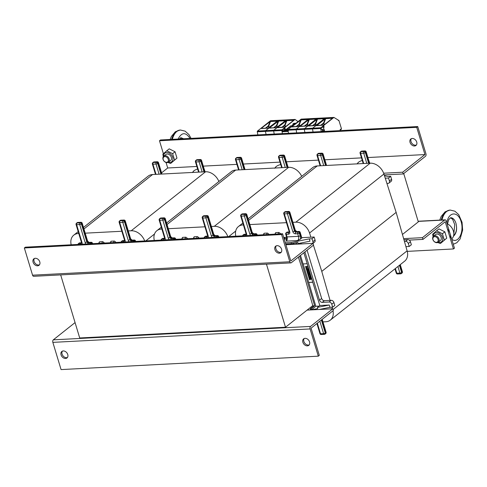 <?xml version="1.0" encoding="UTF-8"?>
<svg xmlns="http://www.w3.org/2000/svg" width="487" height="487" viewBox="0 0 487 487"><rect width="100%" height="100%" fill="white"/><g stroke="black" fill="none" stroke-linecap="round" stroke-linejoin="round"><path stroke-width="0.73" d="M60.668 274.893L79.71 337.972L285.504 327.234L266.456 264.161M290.794 244.072L290.234 244.517M403.723 173.549L418.315 221.877L402.445 234.46M312.776 305.599L285.504 327.234M218.894 181.493A12.735 9.503 -128.4 0 0 205.575 171.765L159.085 174.194L156.023 164.034L152.93 164.192L155.998 174.352L152.577 174.535A12.735 9.503 -128.4 0 0 148.158 176.136L83.484 227.441M144.694 240.949A12.735 9.503 -128.4 0 0 131.198 230.771L128.276 230.923M78.778 233.504L78.2 233.535A12.735 9.503 -128.4 0 0 73.781 235.142A12.735 9.503 -128.4 0 0 71.175 244.784M121.835 231.258L85.213 233.17M155.998 174.352L159.085 174.194M301.697 176.349A12.735 9.503 -128.4 0 0 288.675 167.315L242.185 169.738L239.117 159.578L236.031 159.742L239.099 169.902L235.671 170.079A12.735 9.503 -128.4 0 0 231.258 171.686L166.584 222.991M227.837 236.615A12.735 9.503 -128.4 0 0 214.298 226.315L211.37 226.467M161.873 229.048L161.3 229.079A12.735 9.503 -128.4 0 0 156.881 230.686A12.735 9.503 -128.4 0 0 154.3 240.45M204.936 226.802L168.313 228.713M239.099 169.902L242.185 169.738M322.966 321.895L325.894 321.743A12.735 9.503 -128.4 0 0 330.308 320.136L404.685 261.135A12.735 9.503 -128.4 0 0 407.12 250.829L396.144 212.393L386.934 183.459L388.066 183.398A2.545 1.899 -128.4 0 0 388.949 183.075A2.545 1.899 -128.4 0 0 389.423 180.975L388.535 178.023L385.26 178.193L383.933 174.017A12.735 9.503 -128.4 0 0 370.205 163.182L323.721 165.604L320.653 155.444L317.567 155.603L320.635 165.763L317.207 165.945A12.735 9.503 -128.4 0 0 312.788 167.552L248.114 218.852M312.995 243.33L314.572 242.082A2.545 1.899 -128.4 0 0 315.046 239.975L314.158 237.023L301.77 237.668M310.883 237.193L309.555 233.017A12.735 9.503 -128.4 0 0 295.834 222.182L292.906 222.334M307.084 250.208L321.651 298.458A2.545 1.899 -128.4 0 0 324.409 300.668L330.046 300.376L321.767 271.393L313.427 245.18M330.308 320.136A12.735 9.503 -128.4 0 0 332.986 310.785M332.451 308.788L332 307.224M243.409 224.915L242.83 224.945A12.735 9.503 -128.4 0 0 238.417 226.552A12.735 9.503 -128.4 0 0 235.805 236.195M283.696 237.437L286.624 237.285M286.472 222.669L249.843 224.58M320.635 165.763L323.721 165.604M396.144 212.393L321.767 271.393M385.26 178.193L386.934 183.459M404.423 241.369L405.549 241.315A2.545 1.899 51.6 0 1 408.307 243.524L409.202 246.477L405.927 246.647M330.046 300.376L331.178 300.315A2.545 1.899 51.6 0 1 333.936 302.524L334.825 305.477L332.67 307.187L329.967 307.327L319.283 309.476M303.133 263.936L308.715 282.417L312.764 282.21M308.941 269.542L306.5 269.719L308.959 269.591M307.967 266.31L305.519 266.486L305.739 267.199L307.796 267.381L305.836 267.533L306.067 268.3L308.101 268.514L306.171 268.635L308.125 268.483M309.659 271.923L308.874 271.442L307.717 271.527L307.772 272.026L307.754 271.509M309.294 270.711A0.511 0.384 -128.4 0 0 309.05 270.65L307.309 270.742A0.511 0.384 -128.4 0 0 307.102 270.839M309.756 272.251L307.315 272.428L307.534 273.158L308.527 273.11L308.636 273.469L307.644 273.524L308.618 273.42M309.196 273.073L310.091 273.341M310.444 274.522A0.511 0.384 51.6 0 0 310.201 274.461L307.979 274.625L308.198 275.362L308.77 275.332L308.868 275.666L308.301 275.697L308.855 275.618M311.528 278.101L311.071 278.126L310.858 277.426L310.438 277.45L310.651 278.15L310.517 277.444M310.651 278.15L310.055 278.18L309.848 277.48L309.422 277.499L309.635 278.199L309.507 277.499M311.102 276.701A0.511 0.384 -128.4 0 0 310.858 276.64L309.117 276.732A0.511 0.384 -128.4 0 0 308.91 276.823M311.625 278.43L309.659 278.534A0.511 0.384 -128.4 0 0 309.452 278.625M311.863 279.209L309.969 279.307L310.097 279.721L310.049 279.307M307.187 263.723L303.054 263.942L300.491 255.444M297.082 244.164L296.626 242.654M312.404 305.891L314.657 305.775L311.004 308.673L311.449 309.884M307.163 310.049L310.657 309.866L310.31 308.709L311.004 308.673M313.963 305.812L310.31 308.709M295.658 242.849L296.072 244.212M299.657 256.107L314.657 305.775M293.947 243.19L294.306 244.304M298.385 257.118L303.736 273.931L312.855 305.873M329.267 305.014L317.421 307.394L319.801 305.507L329.267 305.014L329.967 307.327M317.421 307.394L317.774 308.551L311.43 309.829M304.929 251.925L319.496 300.169A2.545 1.899 -128.4 0 0 322.254 302.378L329.017 302.025A2.545 1.899 51.6 0 1 331.775 304.235L332.67 307.187M312.794 243.342A2.545 1.899 -128.4 0 0 312.891 241.686L311.997 238.733L309.3 238.873L310 241.193L298.154 243.573L297.8 242.416L291.463 243.689L291.11 242.532L285.327 242.83M319.801 305.507L303.876 252.759M301.216 243.944L300.929 243.013M311.351 309.829L315.838 306.274L308.715 282.417M291.463 243.689L291.61 244.444M293.789 243.22L292.291 244.413M312.782 282.259L308.648 282.472M315.838 306.274L319.04 306.11M284.006 238.466L285.419 237.346M291.11 242.532L309.3 238.873M311.997 238.733L314.158 237.023M301.824 237.851A1.272 0.396 163.2 0 1 301.636 238.167L299.974 232.664A1.272 0.95 -128.4 0 0 298.592 231.562L296.486 231.672A1.272 0.95 51.6 0 1 295.11 230.564L289.704 212.673A1.272 0.95 -128.4 0 0 288.322 211.565L285.236 211.729A1.272 0.95 -128.4 0 0 284.798 211.888L284.201 212.362A1.272 0.95 51.6 0 1 284.639 212.204L285.236 211.729A1.272 0.749 -93 0 1 285.522 211.614L288.608 211.455A1.272 0.749 -93 0 0 288.322 211.565L287.726 212.04A1.272 0.95 51.6 0 1 289.108 213.148L289.704 212.673A1.272 0.396 -16.8 0 0 289.893 212.356L295.299 230.254A1.272 0.396 -16.8 0 1 295.11 230.564L294.507 231.039A1.272 0.95 -128.4 0 0 295.889 232.147L296.486 231.672A1.272 0.749 -93 0 1 296.772 231.556L298.878 231.447A1.272 0.749 -93 0 0 298.592 231.562L297.995 232.037A1.272 0.95 51.6 0 1 299.377 233.139L299.974 232.664A1.272 0.396 -16.8 0 0 300.162 232.354L301.824 237.851M295.572 233.833A1.272 0.749 -93 0 1 295.889 232.147L297.995 232.037A1.272 0.749 -93 0 0 297.685 233.717L295.572 233.833A2.545 1.899 51.6 0 1 292.815 231.623L287.415 213.726L284.329 213.884L289.728 231.782A2.545 1.899 51.6 0 1 288.371 234.204L286.259 234.314L287.05 236.919L298.47 236.329L297.685 233.717A1.272 0.396 -16.8 0 0 299.377 233.139L300.162 235.745A4.456 2.618 -93 0 1 300.339 239.196L301.636 238.167M300.339 239.196L297.685 240.541L286.265 241.138L286.496 236.761A1.272 0.396 163.2 0 0 287.05 236.919A3.184 1.869 -93 0 1 286.265 241.138M286.727 238.922L284.183 239.056M285.674 243.993L290.69 243.731L290.916 244.48M286.74 238.697L284.098 238.776M403.973 239.793L407.71 239.598A2.545 1.899 51.6 0 1 410.468 241.808L411.357 244.766L409.202 246.477M388.949 183.075L391.11 181.365A2.545 1.899 -128.4 0 0 391.585 179.265L390.69 176.306L387.993 176.452L384.487 175.758M390.69 176.306L388.535 178.023M309.178 270.315L306.713 270.443L306.5 269.719M310.097 279.721L309.525 279.751L309.318 279.069A0.511 0.384 51.6 0 1 309.592 278.582L311.637 278.479M306.171 268.635L306.384 269.348L308.545 269.238A0.511 0.384 -128.4 0 0 308.801 269.074M307.979 266.359L305.519 266.486M307.705 267.436L305.836 267.533M307.772 272.026L307.2 272.05L306.968 271.283A0.511 0.384 51.6 0 1 307.242 270.796L308.983 270.705A0.511 0.384 51.6 0 1 309.33 270.839M309.635 278.199L309.068 278.229L308.776 277.273A0.511 0.384 51.6 0 1 309.05 276.78L310.791 276.689A0.511 0.384 51.6 0 1 311.138 276.823M307.644 273.524L307.863 274.254L310.329 274.126M309.294 273.384L309.117 273.079L309.994 273.03M310.103 273.39L309.227 273.438M309.775 272.3L307.315 272.428M310.055 275.265L310.158 275.599L309.19 275.313L310.055 275.265M309.269 275.307L310.249 275.545M308.301 275.697L308.521 276.427L310.682 276.318A0.511 0.384 -128.4 0 0 310.937 276.153M310.481 274.65A0.511 0.384 -128.4 0 0 310.134 274.516L307.979 274.625M446.226 220.952A1.911 1.126 87 0 0 445.13 219.838A1.911 1.126 87 0 0 444.704 220.008L422.454 237.656L422.984 239.391L445.228 221.743L453.446 248.96L454.444 248.175L446.226 220.952M407.266 251.371L453.446 248.96M422.454 237.656L403.638 238.636M409.244 240.109L422.984 239.391M411.363 138.655A4.139 3.086 -128.4 0 0 411.953 143.355A4.139 3.086 -128.4 0 0 416.397 145.004M416.726 142.052A4.139 3.086 51.6 0 1 415.953 145.467A4.139 3.086 51.6 0 1 410.961 144.146A4.139 3.086 51.6 0 1 410.809 138.984A4.139 3.086 51.6 0 1 416.726 142.052M384.225 174.936L403.224 173.95L425.468 156.303A1.911 1.126 87 0 0 425.942 153.77L417.724 126.553L160.485 139.97L159.486 140.761L163.395 153.709M161.574 172.848L167.705 167.985L166.043 162.481M403.224 173.95L402.7 172.209L424.944 154.562L367.916 157.538L424.944 154.562L416.726 127.344L159.486 140.761M416.726 127.344L417.724 126.553M402.7 172.209L383.646 173.202M274.899 249.6A4.139 3.086 51.6 0 1 275.672 246.185A4.139 3.086 51.6 0 1 280.664 247.506A4.139 3.086 51.6 0 1 280.816 252.668A4.139 3.086 51.6 0 1 274.899 249.6M276.226 245.862A4.139 3.086 -128.4 0 0 275.898 248.814A4.139 3.086 -128.4 0 0 281.261 252.205M33.092 262.219A4.139 3.086 51.6 0 1 33.865 258.798A4.139 3.086 51.6 0 1 38.857 260.125A4.139 3.086 51.6 0 1 39.009 265.287A4.139 3.086 51.6 0 1 33.092 262.219M34.419 258.475A4.139 3.086 -128.4 0 0 34.09 261.428A4.139 3.086 -128.4 0 0 39.453 264.818M290.903 262.883L33.664 276.306A1.911 1.126 -93 0 1 32.568 275.185L24.35 247.968L281.589 234.545L289.808 261.762A1.911 1.126 87 0 0 290.903 262.883A1.911 1.126 87 0 0 291.329 262.712L313.573 245.064L313.05 243.33L290.806 260.977L282.588 233.754L281.589 234.545M24.35 247.968L25.348 247.177L282.588 233.754M285.906 244.742L313.05 243.33M67.76 354.53A4.139 3.086 51.6 0 1 66.987 357.945A4.139 3.086 51.6 0 1 61.995 356.624A4.139 3.086 51.6 0 1 61.843 351.462A4.139 3.086 51.6 0 1 67.76 354.53M62.397 351.139A4.139 3.086 -128.4 0 0 62.993 355.833A4.139 3.086 -128.4 0 0 67.431 357.482M309.562 341.917A4.139 3.086 51.6 0 1 308.795 345.332A4.139 3.086 51.6 0 1 303.797 344.011A4.139 3.086 51.6 0 1 303.644 338.849A4.139 3.086 51.6 0 1 309.562 341.917M304.198 338.52A4.139 3.086 -128.4 0 0 304.795 343.219A4.139 3.086 -128.4 0 0 309.233 344.869M307.084 310.116L332.81 308.77L310.56 326.418A1.911 1.126 87 0 0 310.091 328.944L318.309 356.167L61.07 369.584L52.852 342.367A1.911 1.126 -93 0 1 53.32 339.841L75.065 322.589M332.81 308.77L333.333 310.511L311.083 328.159L319.302 355.376L318.309 356.167M192.377 172.568L193.869 170.834A5.412 1.692 -16.8 0 0 193.704 170.974A5.412 1.692 -16.8 0 0 193.211 172.41M197.625 169.032A5.412 1.692 -16.8 0 0 193.869 170.834M205.064 171.795L204.382 169.525M274.692 168.271L276.19 166.542A5.412 1.692 -16.8 0 0 276.026 166.676A5.412 1.692 -16.8 0 0 275.435 168.003M280.707 164.515A5.412 1.692 -16.8 0 0 276.19 166.542M357.008 163.979L358.505 162.244A5.412 1.692 -16.8 0 0 358.341 162.384A5.412 1.692 -16.8 0 0 357.842 163.827M362.261 160.442A5.412 1.692 -16.8 0 0 358.505 162.244M369.7 163.206L369.012 160.935M166.627 162.299A3.135 2.344 51.6 0 1 163.139 158.135A3.135 2.344 51.6 0 1 167.528 157.91A3.135 2.344 51.6 0 1 166.627 162.299M167.169 162.64A3.823 2.849 -128.4 0 0 168.496 162.159A3.823 2.849 -128.4 0 0 168.861 158.172A3.823 2.849 -128.4 0 0 165.075 155.688A3.823 2.849 -128.4 0 0 163.748 156.175A3.823 2.849 -128.4 0 0 163.382 160.162A3.823 2.849 -128.4 0 0 167.169 162.64M180.847 137.657L183.599 138.765M183.502 138.771L180.762 137.663M171.558 139.398C173.335 133.608 176.209 130.486 180.166 130.035L180.312 130.029M191.05 138.375L188.95 134.613L185.127 131.149L180.446 130.023C176.653 130.467 173.938 133.578 172.307 139.355M436.407 242.349A3.135 2.344 51.6 0 1 432.919 238.186A3.135 2.344 51.6 0 1 437.308 237.954A3.135 2.344 51.6 0 1 436.407 242.349M436.955 242.69A3.823 2.849 -128.4 0 0 438.276 242.209A3.823 2.849 -128.4 0 0 438.647 238.216A3.823 2.849 -128.4 0 0 434.854 235.738A3.823 2.849 -128.4 0 0 433.527 236.219A3.823 2.849 -128.4 0 0 433.162 240.213A3.823 2.849 -128.4 0 0 436.955 242.69M450.268 238.435A9.551 7.128 -128.4 0 0 447.443 229.079M451.65 238.916A9.551 7.128 -128.4 0 0 453.391 231.063A9.551 7.128 -128.4 0 0 447.029 223.624M451.93 239.854L452.246 239.592L451.747 239.251M452.246 239.592C458.474 243.707 464.33 231.733 461.086 221.524C458.103 211.102 448.771 211.559 446.999 222.218L446.865 223.083M450.591 217.707L450.627 217.701C452.965 217.774 454.742 219.643 455.966 223.296C457.305 229.152 456.477 233.45 453.476 236.195M453.598 235.775C456.429 232.768 457.22 228.61 455.966 223.296C454.779 219.753 452.971 217.896 450.542 217.713M441.185 220.039C442.902 213.896 445.824 210.579 449.951 210.086L450.091 210.08M453.263 244.279L456.849 242.709L460.13 238.959L462.65 230.059L462.066 222.328L458.73 214.657L454.907 211.2L450.232 210.067C446.281 210.554 443.517 213.866 441.94 220.002M440.394 240.529A3.823 2.849 -128.4 0 0 441.125 237.358A3.823 2.849 -128.4 0 0 435.646 234.545M438.105 242.331A5.479 4.085 -128.4 0 0 439.542 242.502A5.479 4.085 -128.4 0 0 442.58 237.759A5.479 4.085 -128.4 0 0 437.381 232.585A5.479 4.085 -128.4 0 0 433.369 236.359M433.071 236.719L432.645 234.241L436.571 230.808L442.421 233.73L444.339 240.085L440.406 243.512L437.728 242.526M440.406 243.512L446.749 238.167L444.832 231.818L438.982 228.896L436.571 230.808M442.421 233.73L444.832 231.818M444.339 240.085L446.749 238.167M170.608 160.479A3.823 2.849 -128.4 0 0 171.345 157.313A3.823 2.849 -128.4 0 0 165.86 154.495M168.325 162.281A5.479 4.085 -128.4 0 0 169.762 162.451A5.479 4.085 -128.4 0 0 172.8 157.709A5.479 4.085 -128.4 0 0 167.601 152.534A5.479 4.085 -128.4 0 0 163.589 156.315M163.291 156.668L162.865 154.19L166.791 150.757L172.635 153.679L174.559 160.034L170.627 163.468L167.942 162.475M170.627 163.468L176.97 158.123L175.052 151.767L169.202 148.845L166.791 150.757M172.635 153.679L175.052 151.767M174.559 160.034L176.97 158.123M321.243 131.587L320.671 128.495L312.49 128.927A0.639 0.371 -93 0 1 312.672 128.184L325.693 117.86L312.672 128.184A0.639 0.371 87 0 0 312.49 128.927L313.062 132.014L312.49 128.927L304.308 129.353L304.88 132.44L304.308 129.353A0.639 0.371 -93 0 1 304.491 128.611A0.639 0.371 87 0 0 304.308 129.353L296.126 129.779L296.705 132.866L296.126 129.779A0.639 0.371 -93 0 1 296.309 129.043A0.639 0.371 87 0 0 296.126 129.779L287.951 130.206L288.523 133.292L288.182 131.453L282.058 131.776A0.639 0.371 -93 0 1 282.241 131.04L282.655 129.737A25.47 14.969 -93 0 1 284.895 127.953L285.175 129.25A1.114 0.657 -93 0 0 284.828 130.09M287.951 130.206A0.639 0.371 87 0 1 288.127 129.469L296.309 129.043L309.33 118.712L296.309 129.043L304.491 128.611L317.554 118.268L304.491 128.611L320.854 127.758L333.912 117.416L338.94 120.526L341.393 128.531A0.639 0.371 -93 0 1 341.235 129.378L340.675 129.134L340.163 129.524L340.364 130.589M317.597 118.28L301.149 119.138L288.127 129.469L286.106 129.579L290.611 126.334A2.995 1.759 -93 0 1 291.196 126.072L292.297 125.926L291.877 125.762L292.906 124.946L292.882 124.033L293.734 123.357L295.986 123.235L293.734 123.357M317.214 119.029L316.745 119.138L317.53 119.065L315.771 123.613L312.745 125.823M324.293 118.761L320.854 118.804L324.105 118.84M315.217 125.689L315.692 125.311L315.357 123.442L315.771 123.613L316.081 125.202M320.854 118.895L317.372 119.072M315.673 125.238L316.106 125.384M309.415 118.706L317.512 118.286M309.038 119.455L308.569 119.565L309.348 119.492L307.589 124.039L304.564 126.249M316.112 119.187L312.672 119.23L315.923 119.266M308.922 119.333L316.221 119.059L307.589 125.908L300.077 126.297L308.77 119.729L307.175 123.868L307.589 124.039L307.9 125.634M312.672 119.321L309.19 119.498M304.144 126.267L307.175 123.868L307.802 125.664L307.492 125.664M307.041 126.115L307.431 125.987M309.33 118.712L301.149 119.138M300.856 119.881L300.388 119.991L301.167 119.918L299.414 124.465L296.382 126.675M307.93 119.613L304.491 119.656L307.741 119.692M300.741 119.759L308.04 119.485L299.408 126.334L291.896 126.723L300.595 120.155L298.994 124.295L299.414 124.465L299.724 126.06M304.491 119.747L301.009 119.924M295.962 126.693L298.994 124.295L299.316 126.096M298.86 126.541L299.249 126.413M286.934 119.881L295.073 119.443L298.038 121.604M282.058 131.776L282.399 133.615L281.827 130.522L273.645 130.948L274.218 134.041L273.645 130.948A0.639 0.371 -93 0 1 273.828 130.212A0.639 0.371 87 0 0 273.645 130.948L265.464 131.38L266.042 134.467L265.464 131.38A0.639 0.371 -93 0 1 265.646 130.638A0.639 0.371 87 0 0 265.464 131.38L257.282 131.807L257.86 134.893M257.465 131.064L273.828 130.212L286.892 119.869L273.828 130.212L282.01 129.785L295.031 119.455L278.71 120.295L265.646 130.638L278.667 120.313L270.486 120.739L257.465 131.064A0.639 0.371 87 0 0 257.282 131.807M281.827 130.522A0.639 0.371 -93 0 1 282.01 129.785M286.551 120.624L286.082 120.739L286.867 120.666L285.108 125.208L282.083 127.417M293.631 120.356L290.191 120.405L293.442 120.441M286.441 120.508L293.74 120.234L285.108 127.083L277.596 127.472L286.289 120.904L284.694 125.037L285.108 125.208L285.419 126.803M290.191 120.496L286.709 120.666M281.663 127.442L284.694 125.037L285.321 126.839L285.011 126.839M284.554 127.29L284.95 127.162M278.753 120.307L286.849 119.881M278.375 121.056L278.107 121.33L278.527 121.093M285.449 120.788L282.01 120.831L285.26 120.867M278.26 120.934L285.559 120.66L276.251 127.74L269.414 127.898L278.107 121.33L276.513 125.463L276.926 125.634L273.901 127.85M282.01 120.922L278.686 121.093L276.926 125.634L277.237 127.229M273.481 127.868L276.513 125.463L277.14 127.265L276.829 127.265M276.379 127.716L276.768 127.588M278.667 120.307L270.486 120.739M270.194 121.482L269.932 121.756L270.346 121.525M277.267 121.214L273.828 121.257L277.079 121.293M270.078 121.36L277.377 121.086L268.069 128.166L261.233 128.325L269.932 121.756L268.331 125.89L268.751 126.066L265.719 128.276M273.828 121.348L270.504 121.519L268.751 126.066L269.061 127.655M265.299 128.294L268.331 125.89L268.958 127.691L268.647 127.691M268.197 128.142L268.587 128.014M290.173 126.182A3.184 1.869 -93 0 1 290.794 125.902L291.025 125.89A3.184 1.869 -93 0 0 290.404 126.17L285.473 129.907L282.241 131.04L288.048 130.735M290.794 125.902L291.877 125.762M286.569 129.658L286.106 129.579L286.514 129.585M285.473 129.907L287.933 129.901M293.095 125.53L293.058 124.995L293.844 124.934M293.168 125.536L293.198 124.97M288.365 130.717A0.639 0.371 87 0 0 288.182 131.453M287.994 130.437L282.649 130.717M287.963 130.273L284.335 130.619L287.147 129.822M287.458 130.413L284.371 130.577M286.143 130.528L286.788 130.589M320.671 128.495A0.639 0.371 -93 0 1 320.854 127.758M324.768 131.405L324.604 131.234A25.47 14.969 87 0 0 324.287 131.429M321.219 129.372L320.994 128.726L321.499 127.71A25.47 14.969 -93 0 1 323.739 125.926L324.019 127.223A1.114 0.657 -93 0 0 323.666 128.233A1.114 0.657 -93 0 0 324.086 129.25L324.433 130.674L322.297 130.784M323.587 131.466A25.47 14.969 87 0 0 324.433 130.674M321.323 129.365A1.114 0.657 -93 0 1 321.627 129.219A1.114 0.657 -93 0 1 322.339 130.266A1.114 0.657 -93 0 1 321.773 131.441L321.682 131.563M325.395 118.603L324.926 118.712L325.706 118.639L323.952 123.181L320.921 125.396M332.469 118.335L329.035 118.378L332.286 118.414M316.672 125.628L325.133 118.877L323.538 123.01L323.952 123.181L324.263 124.775M329.035 118.469L325.553 118.639M323.538 123.016L324.165 124.812L323.855 124.812M323.398 125.262L323.788 125.135M152.577 174.535L83.947 228.975M78.669 233.157L78.2 233.535M205.575 171.765L131.198 230.771M154.525 233.991L145.82 240.888M199.061 172.106L195.993 161.946L199.08 161.787L202.148 171.948M92.031 243.695L92.335 243.683M81.962 244.224A2.545 1.899 -128.4 0 0 82.035 242.617L76.629 224.72L79.716 224.562A1.272 0.396 -16.8 0 0 81.414 223.977L82.011 223.509L87.41 241.4A1.272 0.95 -128.4 0 0 88.792 242.508L90.899 242.398A1.272 0.95 51.6 0 1 92.28 243.5A1.272 0.396 -16.8 0 0 92.469 243.19A1.272 1.272 0 0 0 91.185 242.282L89.072 242.392A1.272 0.749 -93 0 0 88.792 242.508L88.196 242.983A1.272 0.95 51.6 0 1 86.814 241.875L81.414 223.977A1.272 0.95 -128.4 0 0 80.032 222.876L80.629 222.401A1.272 0.95 51.6 0 1 82.011 223.509A1.272 0.396 -16.8 0 0 82.2 223.192A1.272 1.272 0 0 0 80.915 222.285L77.829 222.449A1.272 1.272 0 0 0 77.104 222.723A1.272 0.95 51.6 0 1 77.543 222.565L80.629 222.401A1.272 0.749 -93 0 1 80.915 222.285M82.035 242.617A1.272 0.396 163.2 0 1 81.481 242.459L76.075 224.562A1.272 0.396 163.2 0 0 76.629 224.72A1.272 0.749 -93 0 1 76.946 223.034L80.032 222.876A1.272 0.749 -93 0 0 79.716 224.562L85.122 242.459A1.272 0.396 -16.8 0 0 86.814 241.875L87.41 241.4A1.272 0.396 -16.8 0 0 87.605 241.089L82.2 223.192M77.104 222.723L76.502 223.198A1.272 0.95 -128.4 0 1 76.946 223.034L77.543 222.565A1.272 0.749 -93 0 1 77.829 222.449M81.481 242.459L81.432 243.196A1.272 0.95 51.6 0 1 80.988 243.354L81.536 242.922M80.592 244.291A1.272 0.749 -93 0 1 80.988 243.354L78.882 243.463L79.478 242.995L81.542 242.885M78.486 244.401A1.272 0.749 -93 0 1 78.882 243.463A1.272 0.95 -128.4 0 0 78.437 243.628L79.034 243.153A1.272 0.95 51.6 0 1 79.478 242.995A1.272 0.749 -93 0 1 79.765 242.879A1.272 1.272 0 0 0 79.034 243.153M91.58 243.719A1.272 0.95 -128.4 0 0 90.302 242.873L90.899 242.398A1.272 0.749 -93 0 1 91.185 242.282M89.906 243.81A1.272 0.749 -93 0 1 90.302 242.873L88.196 242.983A1.272 0.749 -93 0 0 87.8 243.92M85.122 242.459A2.545 1.899 -128.4 0 0 86.144 244.005M104.218 243.062L104.066 242.575A1.211 0.377 163.2 0 1 103.506 243.098M104.066 242.575L102.781 241.655A1.211 0.712 87 0 0 102.16 243.171M102.781 241.655L99.689 241.82A1.211 0.712 87 0 0 99.074 243.33M129.207 241.759A2.545 1.899 51.6 0 1 128.184 240.213L122.779 222.315L119.692 222.474A1.272 0.749 -93 0 1 120.009 220.788L120.606 220.319A1.272 0.95 -128.4 0 0 120.161 220.477L119.565 220.952A1.272 0.95 51.6 0 1 120.009 220.788L123.095 220.629L123.692 220.154L120.606 220.319A1.272 0.749 -93 0 1 120.892 220.203L123.978 220.039A1.272 0.749 -93 0 0 123.692 220.154A1.272 0.95 -128.4 0 1 125.074 221.262A1.272 0.396 -16.8 0 0 125.262 220.946L130.662 238.843A1.272 0.396 -16.8 0 1 130.473 239.154L125.074 221.262L124.471 221.731L129.877 239.628L130.473 239.154A1.272 0.95 51.6 0 0 131.855 240.261A1.272 0.749 -93 0 1 132.135 240.146L134.248 240.036A1.272 0.749 -93 0 0 133.962 240.152L131.855 240.261L131.253 240.736L133.365 240.627L133.962 240.152A1.272 0.95 -128.4 0 1 135.343 241.254A1.272 0.396 -16.8 0 0 135.532 240.937L135.678 241.418M123.095 220.629A1.272 0.95 51.6 0 1 124.471 221.731A1.272 0.396 -16.8 0 1 122.779 222.315A1.272 0.749 -93 0 1 123.095 220.629M128.184 240.213A1.272 0.396 -16.8 0 0 129.877 239.628A1.272 0.95 -128.4 0 0 131.253 240.736A1.272 0.749 -93 0 0 130.857 241.674M132.969 241.564A1.272 0.749 -93 0 1 133.365 240.627A1.272 0.95 51.6 0 1 134.643 241.473M121.549 242.155A1.272 0.749 -93 0 1 121.945 241.217L122.541 240.748A1.272 0.95 -128.4 0 0 122.097 240.907L121.5 241.382A1.272 0.95 51.6 0 1 121.945 241.217L124.051 241.108L124.599 240.675M124.599 240.639L122.541 240.748A1.272 0.749 -93 0 1 122.821 240.633L124.599 240.541M123.655 242.045A1.272 0.749 -93 0 1 124.051 241.108A1.272 0.95 -128.4 0 0 124.495 240.949L124.544 240.213A1.272 0.396 163.2 0 0 125.098 240.371A2.545 1.899 51.6 0 1 125.025 241.978M119.565 220.952A1.272 1.272 0 0 0 119.138 222.315A1.272 0.396 163.2 0 0 119.692 222.474L125.098 240.371M113.739 242.563A1.211 0.712 87 0 1 114.354 241.053L111.267 241.217A1.211 0.712 87 0 0 110.652 242.727M114.354 241.053L115.644 241.966A1.211 0.377 163.2 0 1 115.084 242.496M161.654 174.06L158.312 162.975L157.715 163.449L160.929 174.096M157.216 161.757A1.272 0.749 87 0 0 156.93 161.873L153.843 162.031A1.272 0.749 87 0 1 154.129 161.921L157.216 161.757A1.272 1.272 0 0 1 158.5 162.664A1.272 0.396 163.2 0 1 158.312 162.975A1.272 0.95 -128.4 0 0 156.93 161.873L156.333 162.348A1.272 0.95 51.6 0 1 157.715 163.449A1.272 0.396 163.2 0 1 156.023 164.034A1.272 0.749 87 0 1 156.333 162.348L153.247 162.506A1.272 0.749 87 0 0 152.93 164.192A1.272 0.396 -16.8 0 1 152.376 164.034L155.499 174.383M154.129 161.921A1.272 1.272 0 0 0 153.405 162.195A1.272 0.95 -128.4 0 1 153.843 162.031L153.247 162.506A1.272 0.95 51.6 0 0 152.802 162.67A1.272 1.272 0 0 0 152.376 164.034M204.997 171.795L201.563 160.418A1.272 1.272 0 0 0 200.279 159.511L197.192 159.675A1.272 1.272 0 0 0 196.462 159.949A1.272 0.95 51.6 0 1 196.906 159.785L196.31 160.26A1.272 0.95 -128.4 0 0 195.865 160.424A1.272 1.272 0 0 0 195.439 161.787A1.272 0.396 -16.8 0 0 195.993 161.946A1.272 0.749 87 0 1 196.31 160.26L199.396 160.101A1.272 0.749 87 0 0 199.08 161.787A1.272 0.396 163.2 0 0 200.772 161.203A1.272 0.95 -128.4 0 0 199.396 160.101L199.993 159.626A1.272 0.95 51.6 0 1 201.375 160.728L200.772 161.203L203.986 171.85M197.192 159.675A1.272 0.749 87 0 0 196.906 159.785L199.993 159.626A1.272 0.749 87 0 1 200.279 159.511M201.563 160.418A1.272 0.396 163.2 0 1 201.375 160.728L204.717 171.814M235.671 170.079L167.047 224.525M161.769 228.707L161.3 229.079M288.675 167.315L214.298 226.315M235.702 231.063L228.762 236.566M282.162 167.656L279.094 157.496L282.18 157.331L285.248 167.491M174.973 239.373L175.466 239.342M164.996 239.89A2.545 1.899 -128.4 0 0 165.136 238.167L159.73 220.27L162.816 220.106A1.272 0.396 -16.8 0 0 164.509 219.527L165.111 219.053L170.511 236.95A1.272 0.95 -128.4 0 0 171.893 238.052L173.999 237.942A1.272 0.95 51.6 0 1 175.381 239.05A1.272 0.396 -16.8 0 0 175.57 238.733A1.272 1.272 0 0 0 174.285 237.833L172.173 237.942A1.272 0.749 -93 0 0 171.893 238.052L171.29 238.527A1.272 0.95 51.6 0 1 169.914 237.425L164.509 219.527A1.272 0.95 -128.4 0 0 163.133 218.426L163.729 217.951A1.272 0.95 51.6 0 1 165.111 219.053A1.272 0.396 -16.8 0 0 165.3 218.736A1.272 1.272 0 0 0 164.016 217.835L160.929 217.993A1.272 1.272 0 0 0 160.199 218.267A1.272 0.95 51.6 0 1 160.643 218.109L163.729 217.951A1.272 0.749 -93 0 1 164.016 217.835M165.136 238.167A1.272 0.396 163.2 0 1 164.582 238.003L159.176 220.112A1.272 0.396 163.2 0 0 159.73 220.27A1.272 0.749 -93 0 1 160.046 218.584L163.133 218.426A1.272 0.749 -93 0 0 162.816 220.106L168.222 238.003A1.272 0.396 -16.8 0 0 169.914 237.425L170.511 236.95A1.272 0.396 -16.8 0 0 170.7 236.633L165.3 218.736M160.199 218.267L159.602 218.742A1.272 0.95 -128.4 0 1 160.046 218.584L160.643 218.109A1.272 0.749 -93 0 1 160.929 217.993M164.582 238.003L164.533 238.746A1.272 0.95 51.6 0 1 164.089 238.904L164.636 238.472M163.687 239.957A1.272 0.749 -93 0 1 164.089 238.904L161.982 239.014L162.579 238.539L164.636 238.429M161.581 240.067A1.272 0.749 -93 0 1 161.982 239.014A1.272 0.95 -128.4 0 0 161.538 239.172L162.134 238.697A1.272 0.95 51.6 0 1 162.579 238.539A1.272 0.749 -93 0 1 162.859 238.423A1.272 1.272 0 0 0 162.134 238.697M174.73 239.385A1.272 0.95 -128.4 0 0 173.402 238.417L173.999 237.942A1.272 0.749 -93 0 1 174.285 237.833M173.001 239.47A1.272 0.749 -93 0 1 173.402 238.417L171.29 238.527A1.272 0.749 -93 0 0 170.894 239.586M168.222 238.003A2.545 1.899 -128.4 0 0 169.385 239.659M187.349 238.721L187.166 238.119A1.211 0.377 163.2 0 1 186.271 238.782M187.166 238.119L185.876 237.206A1.211 0.712 87 0 0 185.285 238.831M185.876 237.206L182.789 237.364A1.211 0.712 87 0 0 182.199 238.995M181.663 238.983A1.211 0.377 -16.8 0 0 181.681 239.02L182.789 237.364M212.448 237.412A2.545 1.899 51.6 0 1 211.285 235.757L205.879 217.859L202.793 218.024A1.272 0.749 -93 0 1 203.109 216.338L203.706 215.863A1.272 0.95 -128.4 0 0 203.262 216.021L202.665 216.496A1.272 0.95 51.6 0 1 203.109 216.338L206.196 216.179L206.792 215.704L203.706 215.863A1.272 0.749 -93 0 1 203.986 215.747L207.072 215.589A1.272 0.749 -93 0 0 206.792 215.704A1.272 0.95 -128.4 0 1 208.168 216.806A1.272 0.396 -16.8 0 0 208.363 216.49L213.763 234.387A1.272 0.396 -16.8 0 1 213.574 234.704L208.168 216.806L207.572 217.281L212.977 235.178L213.574 234.704A1.272 0.95 51.6 0 0 214.95 235.805A1.272 0.749 -93 0 1 215.236 235.696L217.342 235.586A1.272 0.749 -93 0 0 217.062 235.696L214.95 235.805L214.353 236.28L216.465 236.171L217.062 235.696A1.272 0.95 -128.4 0 1 218.438 236.804A1.272 0.396 -16.8 0 0 218.633 236.487L218.809 237.084M206.196 216.179A1.272 0.95 51.6 0 1 207.572 217.281A1.272 0.396 -16.8 0 1 205.879 217.859A1.272 0.749 -93 0 1 206.196 216.179M211.285 235.757A1.272 0.396 -16.8 0 0 212.977 235.178A1.272 0.95 -128.4 0 0 214.353 236.28A1.272 0.749 -93 0 0 213.951 237.333M218.036 237.126L218.529 237.096M216.064 237.224A1.272 0.749 -93 0 1 216.465 236.171A1.272 0.95 51.6 0 1 217.792 237.139M204.643 237.82A1.272 0.749 -93 0 1 205.045 236.767L205.642 236.292A1.272 0.95 -128.4 0 0 205.197 236.451L204.601 236.925A1.272 0.95 51.6 0 1 205.045 236.767L207.152 236.658L207.699 236.225M207.699 236.183L205.642 236.292A1.272 0.749 -93 0 1 205.922 236.177L207.699 236.085M206.75 237.711A1.272 0.749 -93 0 1 207.152 236.658A1.272 0.95 -128.4 0 0 207.596 236.499L207.639 235.757A1.272 0.396 163.2 0 0 208.199 235.921A2.545 1.899 51.6 0 1 208.052 237.644M202.665 216.496A1.272 1.272 0 0 0 202.239 217.866A1.272 0.396 163.2 0 0 202.793 218.024L208.199 235.921M193.236 238.38A1.211 0.377 -16.8 0 0 193.254 238.417L194.368 236.761A1.211 0.712 87 0 0 193.777 238.387M194.368 236.761L197.454 236.603A1.211 0.712 87 0 0 196.864 238.228M197.454 236.603L198.745 237.516A1.211 0.377 163.2 0 1 197.85 238.18M244.754 169.604L241.412 158.525L240.809 158.999L244.024 169.646M240.316 157.307A1.272 0.749 87 0 0 240.03 157.423L236.944 157.581A1.272 0.749 87 0 1 237.23 157.465L240.316 157.307A1.272 1.272 0 0 1 241.601 158.208A1.272 0.396 163.2 0 1 241.412 158.525A1.272 0.95 -128.4 0 0 240.03 157.423L239.434 157.891A1.272 0.95 51.6 0 1 240.809 158.999A1.272 0.396 163.2 0 1 239.117 159.578A1.272 0.749 87 0 1 239.434 157.891L236.347 158.056A1.272 0.749 87 0 0 236.031 159.742A1.272 0.396 -16.8 0 1 235.477 159.584L238.6 169.926M237.23 157.465A1.272 1.272 0 0 0 236.505 157.739A1.272 0.95 -128.4 0 1 236.944 157.581L236.347 158.056A1.272 0.95 51.6 0 0 235.903 158.214A1.272 1.272 0 0 0 235.477 159.584M288.097 167.345L284.664 155.962A1.272 1.272 0 0 0 283.379 155.061L280.287 155.219A1.272 1.272 0 0 0 279.562 155.493A1.272 0.95 51.6 0 1 280.007 155.335L279.41 155.81A1.272 0.95 -128.4 0 0 278.966 155.968A1.272 1.272 0 0 0 278.54 157.338A1.272 0.396 -16.8 0 0 279.094 157.496A1.272 0.749 87 0 1 279.41 155.81L282.497 155.645A1.272 0.749 87 0 0 282.18 157.331A1.272 0.396 163.2 0 0 283.872 156.753A1.272 0.95 -128.4 0 0 282.497 155.645L283.093 155.17A1.272 0.95 51.6 0 1 284.469 156.278L283.872 156.753L287.087 167.4M280.287 155.219A1.272 0.749 87 0 0 280.007 155.335L283.093 155.17A1.272 0.749 87 0 1 283.379 155.061M284.664 155.962A1.272 0.396 163.2 0 1 284.469 156.278L287.817 167.358M317.207 165.945L248.577 220.386M243.305 224.568L242.83 224.945M370.205 163.182L295.834 222.182M383.933 174.017L309.555 233.017M407.12 250.829L333.053 309.586M363.698 163.516L360.63 153.356L363.716 153.198L366.784 163.358M395.395 268.507L396.82 273.237L399.906 273.079L397.922 266.499M324.622 334.24A1.272 0.95 -128.4 0 0 325.066 334.082A1.272 0.95 -128.4 0 0 325.304 333.029L325.9 332.554A1.272 0.95 51.6 0 1 325.663 333.607A1.272 1.272 0 0 0 326.089 332.237L322.193 319.344M319.862 321.195L323.605 333.607A1.272 0.396 -16.8 0 0 325.304 333.029L321.365 320.002M321.968 319.527L325.9 332.554A1.272 0.396 -16.8 0 0 326.089 332.237M322.333 309.318A4.456 2.618 87 0 0 322.132 308.904M322.942 308.74L323.106 309.275M325.663 333.607L325.066 334.082A1.272 1.272 0 0 1 324.336 334.356A1.272 0.749 87 0 1 323.605 333.607L320.519 333.772L317.329 323.204M319.496 300.169L321.651 298.458M322.254 302.378L324.409 300.668M329.017 302.025L331.178 300.315M331.775 304.235L333.936 302.524M321.25 334.514A1.272 1.272 0 0 1 319.965 333.613A1.272 0.396 163.2 0 0 320.519 333.772A1.272 0.749 87 0 0 321.25 334.514L324.336 334.356M246.592 235.635A2.545 1.899 -128.4 0 0 246.666 234.028L241.266 216.131L244.352 215.972A1.272 0.396 -16.8 0 0 246.045 215.394L246.641 214.919L252.047 232.81A1.272 0.95 -128.4 0 0 253.423 233.918L255.535 233.809A1.272 0.95 51.6 0 1 256.911 234.911A1.272 0.396 -16.8 0 0 257.099 234.6A1.272 1.272 0 0 0 255.815 233.693L253.709 233.803A1.272 0.749 -93 0 0 253.423 233.918L252.826 234.393A1.272 0.95 51.6 0 1 251.45 233.285L246.045 215.394A1.272 0.95 -128.4 0 0 244.663 214.286L245.265 213.811A1.272 0.95 51.6 0 1 246.641 214.919A1.272 0.396 -16.8 0 0 246.83 214.603A1.272 1.272 0 0 0 245.545 213.702L242.459 213.86A1.272 1.272 0 0 0 241.735 214.134A1.272 0.95 51.6 0 1 242.179 213.976L245.265 213.811A1.272 0.749 -93 0 1 245.545 213.702M246.666 234.028A1.272 0.396 163.2 0 1 246.112 233.87L240.712 215.972A1.272 0.396 163.2 0 0 241.266 216.131A1.272 0.749 -93 0 1 241.576 214.45L244.663 214.286A1.272 0.749 -93 0 0 244.352 215.972L249.752 233.87A1.272 0.396 -16.8 0 0 251.45 233.285L252.047 232.81A1.272 0.396 -16.8 0 0 252.236 232.5L246.83 214.603M241.735 214.134L241.138 214.609A1.272 0.95 -128.4 0 1 241.576 214.45L242.179 213.976A1.272 0.749 -93 0 1 242.459 213.86M246.112 233.87L246.063 234.606A1.272 0.95 51.6 0 1 245.625 234.771L246.172 234.332M245.229 235.702A1.272 0.749 -93 0 1 245.625 234.771L243.512 234.88L244.109 234.405L246.172 234.296M243.116 235.818A1.272 0.749 -93 0 1 243.512 234.88A1.272 0.95 -128.4 0 0 243.074 235.038L243.67 234.564A1.272 0.95 51.6 0 1 244.109 234.405A1.272 0.749 -93 0 1 244.395 234.29A1.272 1.272 0 0 0 243.67 234.564M256.211 235.13A1.272 0.95 -128.4 0 0 254.938 234.284L255.535 233.809A1.272 0.749 -93 0 1 255.815 233.693M254.537 235.221A1.272 0.749 -93 0 1 254.938 234.284L252.826 234.393A1.272 0.749 -93 0 0 252.43 235.331M249.752 233.87A2.545 1.899 -128.4 0 0 250.781 235.416M268.848 234.472L268.702 233.985A1.211 0.377 163.2 0 1 268.136 234.509M268.702 233.985L267.412 233.072A1.211 0.712 87 0 0 266.797 234.582M267.412 233.072L264.325 233.23A1.211 0.712 87 0 0 263.711 234.74M284.201 212.362A1.272 1.272 0 0 0 283.769 213.726A1.272 0.396 163.2 0 0 284.329 213.884A1.272 0.749 -93 0 1 284.639 212.204L287.726 212.04A1.272 0.749 -93 0 0 287.415 213.726A1.272 0.396 -16.8 0 0 289.108 213.148L294.507 231.039A1.272 0.396 -16.8 0 1 292.815 231.623M286.137 232.792A1.272 1.272 0 0 0 285.705 234.156A1.272 0.396 163.2 0 0 286.259 234.314A1.272 0.749 -93 0 1 286.575 232.634L287.172 232.159A1.272 0.95 -128.4 0 0 286.733 232.317L286.137 232.792A1.272 0.95 51.6 0 1 286.575 232.634L288.688 232.518L289.229 232.086M289.235 232.049L287.172 232.159A1.272 0.749 -93 0 1 287.458 232.043L289.235 231.952M288.371 234.204A1.272 0.749 -93 0 1 288.688 232.518A1.272 0.95 -128.4 0 0 289.126 232.36L289.175 231.623A1.272 0.396 163.2 0 0 289.728 231.782M278.369 233.973A1.211 0.712 87 0 1 278.984 232.463L275.898 232.628A1.211 0.712 87 0 0 275.283 234.137M278.984 232.463L280.275 233.376A1.211 0.377 163.2 0 1 279.715 233.906M312.891 241.686L315.046 239.975M297.685 240.541A3.184 1.869 87 0 0 298.47 236.329A1.272 0.396 -16.8 0 0 300.162 235.745M400.259 264.648L402.39 271.709A1.272 0.396 163.2 0 1 402.201 272.026L401.605 272.501A1.272 0.95 51.6 0 1 401.367 273.548L401.964 273.079A1.272 0.95 -128.4 0 0 402.201 272.026L400.028 264.831M399.431 265.305L401.605 272.501A1.272 0.396 163.2 0 1 399.906 273.079A1.272 0.749 -93 0 0 400.637 273.822A1.272 1.272 0 0 0 401.367 273.548M407.71 239.598L405.549 241.315M410.468 241.808L408.307 243.524M400.923 273.712A1.272 0.749 -93 0 1 400.637 273.822L397.55 273.986A1.272 0.749 -93 0 1 396.82 273.237A1.272 0.396 -16.8 0 1 396.266 273.079A1.272 1.272 0 0 0 397.55 273.986M326.29 165.47L322.942 154.391L322.345 154.86L325.559 165.507M321.846 153.168A1.272 0.749 87 0 0 321.566 153.283L318.48 153.448A1.272 0.749 87 0 1 318.76 153.332L321.846 153.168A1.272 1.272 0 0 1 323.131 154.075A1.272 0.396 163.2 0 1 322.942 154.391A1.272 0.95 -128.4 0 0 321.566 153.283L320.97 153.758A1.272 0.95 51.6 0 1 322.345 154.86A1.272 0.396 163.2 0 1 320.653 155.444A1.272 0.749 87 0 1 320.97 153.758L317.877 153.916A1.272 0.749 87 0 0 317.567 155.603A1.272 0.396 -16.8 0 1 317.013 155.444L320.136 165.793M318.76 153.332A1.272 1.272 0 0 0 318.035 153.606A1.272 0.95 -128.4 0 1 318.48 153.448L317.877 153.916A1.272 0.95 51.6 0 0 317.439 154.081A1.272 1.272 0 0 0 317.013 155.444M369.633 163.212L366.194 151.828A1.272 1.272 0 0 0 364.909 150.921L361.823 151.086A1.272 1.272 0 0 0 361.098 151.36A1.272 0.95 51.6 0 1 361.537 151.201L360.94 151.67A1.272 0.95 -128.4 0 0 360.502 151.834A1.272 1.272 0 0 0 360.07 153.198A1.272 0.396 -16.8 0 0 360.63 153.356A1.272 0.749 87 0 1 360.94 151.67L364.026 151.512A1.272 0.749 87 0 0 363.716 153.198A1.272 0.396 163.2 0 0 365.408 152.614A1.272 0.95 -128.4 0 0 364.026 151.512L364.629 151.037A1.272 0.95 51.6 0 1 366.005 152.145L365.408 152.614L368.622 163.261M361.823 151.086A1.272 0.749 87 0 0 361.537 151.201L364.629 151.037A1.272 0.749 87 0 1 364.909 150.921M366.194 151.828A1.272 0.396 163.2 0 1 366.005 152.145L369.353 163.224M391.585 179.265L389.423 180.975M444.704 220.008L418.169 221.39M167.705 167.985L196.851 166.463L167.705 167.985M203.286 166.128L236.925 164.369L203.286 166.128M243.36 164.034L279.982 162.122L243.36 164.034M286.423 161.787L318.419 160.12L286.423 161.787M324.859 159.785L361.482 157.873L324.859 159.785M32.568 275.185L289.808 261.762M310.091 328.944L52.852 342.367M53.32 339.841L310.56 326.418M178.072 139.057C181.681 132.147 185.687 131.94 190.082 138.43M317.104 118.907L324.403 118.633L315.771 125.482L308.259 125.871L316.745 119.138M312.325 125.841L315.357 123.436L316.952 119.303L308.466 126.036L315.771 125.482M317.567 118.791L320.854 118.871M324.19 118.773L324.257 118.444M315.673 125.543L324.299 118.718M300.077 126.297L308.569 119.565M309.385 119.218L312.672 119.297M316.008 119.199L316.075 118.871M291.896 126.723L300.388 119.991M301.209 119.644L304.491 119.723M307.827 119.625L307.894 119.297M277.596 127.472L286.082 120.739M285.041 128.057L284.712 128.075M283.428 129.031L285.303 128.927M285.26 129.183L283.124 129.292M283.05 129.359L285.175 129.25M286.904 120.392L290.191 120.472M293.527 120.374L293.594 120.045M269.414 127.898L277.9 121.166M276.829 127.57L269.573 128.142M278.722 120.819L282.01 120.898M285.345 120.8L285.412 120.472M285.559 120.66L276.926 127.509M261.233 128.325L269.725 121.592M268.069 128.166L261.379 128.513M268.647 127.996L268.148 128.16M270.547 121.245L273.828 121.324M277.164 121.226L277.231 120.898M268.678 127.959L277.273 121.172M286.569 129.542L290.611 126.334M292.79 125.768L292.297 125.926M295.128 123.917L292.882 124.033M294.793 124.185L292.833 124.282M294.233 124.623L292.955 124.69M293.898 124.891L292.906 124.946M293.058 124.995L291.196 126.072M286.654 129.926A0.828 0.487 87 0 0 286.514 130.425M286.831 129.883L286.983 129.95A0.639 0.371 87 0 0 286.782 130.492M324.744 131.332L324.409 131.35M340.912 129.566L340.115 129.609M340.194 129.499L340.851 129.463M338.301 120.466L338.709 120.441M325.279 118.481L332.584 118.207L323.952 125.056L316.44 125.445L324.926 118.712M323.885 126.03L323.557 126.048M322.272 127.004L324.147 126.906M324.099 127.156L321.968 127.265M321.968 129.359L324.086 129.25M321.895 127.332L324.019 127.223M324.141 129.341L322.059 129.451M322.333 130.54L324.47 130.431M325.748 118.365L329.035 118.444M332.365 118.347L332.438 118.018M332.524 118.262L323.885 125.08L316.599 125.689M320.507 125.415L323.532 123.01M78.206 231.629L73.781 235.142M99.689 241.82L98.563 243.439M81.542 242.788L79.765 242.879M87.605 241.089L89.072 242.392M92.615 243.664L92.469 243.19M78.437 243.628A1.272 1.272 0 0 0 77.975 244.431M76.502 223.198A1.272 1.272 0 0 0 76.075 224.562M111.267 241.217L110.135 242.836M115.79 242.459L115.644 241.966M135.532 240.937A1.272 1.272 0 0 0 134.248 240.036M132.135 240.146L130.662 238.843M125.262 220.946A1.272 1.272 0 0 0 123.978 220.039M120.892 220.203A1.272 1.272 0 0 0 120.161 220.477M122.821 240.633A1.272 1.272 0 0 0 122.097 240.907M119.138 222.315L124.544 240.213M121.5 241.382A1.272 1.272 0 0 0 121.032 242.185M153.405 162.195L152.802 162.67M158.5 162.664L161.94 174.042M196.462 159.949L195.865 160.424M198.562 172.136L195.439 161.787M161.307 227.173L156.881 230.686M164.636 238.332L162.859 238.423M170.7 236.633L172.173 237.942M175.746 239.33L175.57 238.733M161.538 239.172A1.272 1.272 0 0 0 161.057 240.097M159.602 218.742A1.272 1.272 0 0 0 159.176 220.112M198.927 238.119L198.745 237.516M218.633 236.487A1.272 1.272 0 0 0 217.342 235.586M215.236 235.696L213.763 234.387M208.363 216.49A1.272 1.272 0 0 0 207.072 215.589M203.986 215.747A1.272 1.272 0 0 0 203.262 216.021M205.922 236.177A1.272 1.272 0 0 0 205.197 236.451M202.239 217.866L207.639 235.757M204.601 236.925A1.272 1.272 0 0 0 204.12 237.851M236.505 157.739L235.903 158.214M241.601 158.208L245.034 169.592M279.562 155.493L278.966 155.968M281.663 167.68L278.54 157.338M242.843 223.04L238.417 226.552M323.386 309.263L323.21 308.685M319.965 333.613L316.921 323.526M264.325 233.23L263.193 234.85M246.172 234.198L244.395 234.29M252.236 232.5L253.709 233.803M257.246 235.075L257.099 234.6M243.074 235.038A1.272 1.272 0 0 0 242.605 235.842M241.138 214.609A1.272 1.272 0 0 0 240.712 215.972M275.898 232.628L274.771 234.247M280.427 233.87L280.275 233.376M300.162 232.354A1.272 1.272 0 0 0 298.878 231.447M296.772 231.556L295.299 230.254M289.893 212.356A1.272 1.272 0 0 0 288.608 211.455M285.522 211.614A1.272 1.272 0 0 0 284.798 211.888M287.458 232.043A1.272 1.272 0 0 0 286.733 232.317M283.769 213.726L289.175 231.623M285.705 234.156L286.496 236.761M394.981 268.83L396.266 273.079M401.964 273.079A1.272 1.272 0 0 0 402.39 271.709M318.035 153.606L317.439 154.081M323.131 154.075L326.57 165.458M361.098 151.36L360.502 151.834M363.199 163.547L360.07 153.198M445.13 219.838L418.126 221.244M165.903 154.464L163.748 156.175M170.651 160.448L168.496 162.159M180.854 137.651L179.319 138.99M180.72 137.675L182.485 138.825M180.172 130.035L175.326 131.764L171.387 136.427L170.133 139.471M435.682 234.515L433.527 236.219M440.431 240.499L438.276 242.209M450.597 217.701L448.71 219.722L447.51 223.868M450.499 217.726L452.654 219.357L454.736 224.635L453.823 233.991M449.958 210.086L445.106 211.815L441.173 216.472L439.731 220.118M301.191 119.12L333.912 117.416M316.16 119.114L307.522 125.932L300.266 126.474M307.979 119.54L299.341 126.358L292.054 126.973M270.529 120.721L295.073 119.443M293.679 120.289L285.041 127.107L277.754 127.716M288.14 129.457L286.271 129.554M293.777 123.339L296.005 123.223M340.961 129.579L340.115 129.621M338.282 120.453L338.751 120.429M321.627 129.219L321.152 129.244"/></g></svg>
